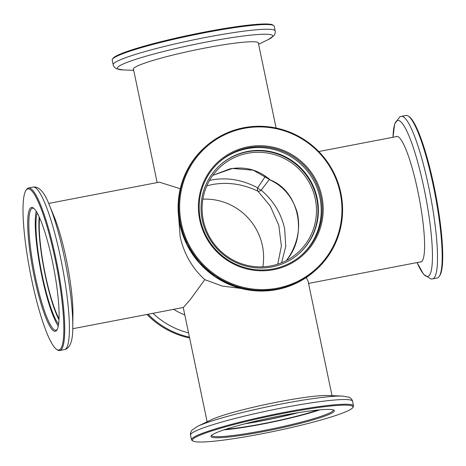 <?xml version="1.0" encoding="UTF-8"?>
<svg xmlns="http://www.w3.org/2000/svg" width="466" height="466" viewBox="0 0 466 466"><rect width="100%" height="100%" fill="white"/><g stroke="black" fill="none" stroke-linecap="round" stroke-linejoin="round"><path stroke-width="0.7" d="M277.719 264.17L281.377 246.089L278.814 225.369L270.21 205.96L257.855 191.136C242.891 184.006 227.688 181.81 212.246 184.548L206.817 185.852M269.855 179.736L269.855 179.736A4.211 4.211 0 0 0 270.763 180.354L270.763 180.354A4.211 2.219 116.7 0 1 270.379 180.045A4.211 2.557 131.6 0 1 269.855 179.736L253.283 170.201L232.493 168.465L212.84 175.309L229.954 168.861C245.32 166.193 258.793 169.921 270.379 180.045C298.846 190.868 307.991 234.648 287.009 259.655L286.497 260.488M247.533 153.291A57.778 56.712 48.5 0 0 220.977 166.339A57.778 56.712 48.5 0 0 208.325 234.631A57.778 56.712 48.5 0 0 271.055 265.876A57.778 56.712 48.5 0 0 297.605 252.828A57.778 56.712 48.5 0 0 310.257 184.536A57.778 56.712 48.5 0 0 247.533 153.291M246.298 423.448A57.778 5.545 168.2 0 0 262.282 420.629A57.778 5.545 168.2 0 0 296.795 412.899M59.019 318.709A57.778 9.53 79.1 0 1 45.359 274.754A57.778 9.53 79.1 0 1 39.633 217.82M209.525 180.441L211.995 179.911C227.437 177.196 242.664 179.841 257.675 187.856L265.439 176.253M269.43 179.358L261.17 190.204C273.373 200.496 281.202 213.352 284.65 228.777L285.757 246.31L281.645 262.737M332.019 395.675L308.113 281.254L306.273 277.532M178.717 217.954L180.185 236.798C183.977 253.836 192.178 268.113 204.795 279.641L190.431 299.393L183.4 307.467L72.713 328.734M48.639 203.432L159.325 182.165L180.237 188.724M204.795 279.641L222.096 286.025L240.514 288.372M262.841 266.837A57.778 56.712 48.5 0 0 202.879 199.163M257.675 187.856A4.211 2.219 116.7 0 0 257.855 191.136A4.211 2.557 131.6 0 0 261.17 190.204A4.211 1.753 -144.8 0 1 257.675 187.856M263.674 431.557A63.044 6.052 -11.8 0 1 211.133 435.838A63.044 6.052 -11.8 0 1 281.68 415.602A63.044 6.052 -11.8 0 1 333.976 410.173A63.044 6.052 -11.8 0 1 263.674 431.557M211.651 435.279A62.141 5.965 168.2 0 0 211.663 435.407A62.141 5.965 168.2 0 0 263.616 430.561A62.141 5.965 168.2 0 0 333.318 409.993A62.141 5.965 168.2 0 0 333.277 409.87M298.502 412.62A59.281 5.691 -11.8 0 1 262.067 420.815A59.281 5.691 -11.8 0 1 244.627 423.879M225.794 429.262A59.281 5.691 168.2 0 0 262.678 423.751A59.281 5.691 168.2 0 0 317.911 410.016M342.615 396.077A79.406 7.619 -11.8 0 0 281.994 403.865A79.406 7.619 -11.8 0 0 197.572 426.373L210.958 419.913A63.947 6.14 -11.8 0 1 278.948 401.779A63.947 6.14 -11.8 0 1 327.761 395.512L342.615 396.077L349.273 397.288C352.255 398.849 352.844 401.896 352.546 401.238A82.75 7.945 168.2 0 0 283.363 407.686A82.75 7.945 168.2 0 0 190.542 435.081L191.52 439.77A82.75 7.945 -11.8 0 1 284.342 412.375A82.75 7.945 -11.8 0 1 353.525 405.921A82.75 7.945 -11.8 0 1 353.304 406.754L352.727 407.633A81.999 7.87 168.2 0 0 284.388 413.202A81.999 7.87 168.2 0 0 192.936 441.011A81.999 7.87 168.2 0 0 260.966 433.957A81.999 7.87 168.2 0 0 352.727 407.633M319.804 409.835A62.141 5.965 -11.8 0 1 262.271 424.112A62.141 5.965 -11.8 0 1 223.983 429.856M192.936 441.011L192.056 440.44A82.75 7.945 -11.8 0 1 191.52 439.77M199.733 219.981A63.044 61.885 -131.5 0 1 247.964 146.825A63.044 61.885 -131.5 0 1 321.86 196.518A63.044 61.885 -131.5 0 1 273.629 269.674A63.044 61.885 -131.5 0 1 199.733 219.981M320.853 196.798A62.141 60.999 48.5 0 0 279.705 150.116A62.141 60.999 48.5 0 0 219.463 161.853A62.141 60.999 48.5 0 0 200.479 219.929A62.141 60.999 48.5 0 0 241.633 266.616A62.141 60.999 48.5 0 0 301.875 254.873A62.141 60.999 48.5 0 0 320.853 196.798M220.197 165.022A59.281 58.192 -131.5 0 1 316.711 198.551A59.281 58.192 -131.5 0 1 298.817 253.76M317.142 198.172A59.281 58.192 48.5 0 0 277.882 153.629A59.281 58.192 48.5 0 0 220.412 164.83A59.281 58.192 48.5 0 0 202.302 220.237A59.281 58.192 48.5 0 0 241.563 264.775A59.281 58.192 48.5 0 0 299.032 253.574A59.281 58.192 48.5 0 0 317.142 198.172M181.373 223.511A81.999 80.496 48.5 0 0 277.486 288.145A81.999 80.496 48.5 0 0 340.221 192.988A81.999 80.496 48.5 0 0 244.108 128.354A81.999 80.496 48.5 0 0 181.373 223.511M340.844 192.947A82.75 81.23 -131.5 0 1 315.564 270.286A82.75 81.23 -131.5 0 1 235.336 285.92A82.75 81.23 -131.5 0 1 180.534 223.744A82.75 81.23 -131.5 0 1 205.815 146.406A82.75 81.23 -131.5 0 1 286.042 130.771A82.75 81.23 -131.5 0 1 340.844 192.947M218.991 162.273A62.141 60.999 -131.5 0 1 319.909 197.636A62.141 60.999 -131.5 0 1 301.403 255.292M258.444 43.495A63.947 6.14 168.2 0 0 258.508 43.053A63.947 6.14 168.2 0 0 205.046 48.039A63.947 6.14 168.2 0 0 133.317 69.201A63.947 6.14 168.2 0 0 133.55 69.585M112.417 59.246L112.999 58.367A81.999 7.87 -11.8 0 1 204.76 32.043A81.999 7.87 -11.8 0 1 272.785 24.989L273.67 25.56A82.75 7.945 168.2 0 0 205.017 32.684A82.75 7.945 168.2 0 0 112.417 59.246A82.75 7.945 168.2 0 0 112.195 60.079L113.18 64.762A82.75 7.945 -11.8 0 1 206.001 37.373A82.75 7.945 -11.8 0 1 275.185 30.919L274.206 26.23A82.75 7.945 168.2 0 0 273.67 25.56M420.017 262.003A63.947 10.543 -100.9 0 0 420.757 262.014A63.947 10.543 -100.9 0 0 423.245 224.583A63.947 10.543 -100.9 0 0 409.218 158.364A63.947 10.543 -100.9 0 0 396.624 136.422A63.947 10.543 -100.9 0 0 395.943 136.707M408.432 116.185L409.282 116.78A81.999 13.526 79.1 0 1 422.988 144.215A81.999 13.526 79.1 0 1 439.788 275.563L439.222 276.431A82.75 13.648 -100.9 0 0 422.266 143.872A82.75 13.648 -100.9 0 0 408.432 116.185A82.75 13.648 -100.9 0 0 405.973 115.475L401.313 116.366A82.75 13.648 79.1 0 1 417.606 144.769A82.75 13.648 79.1 0 1 435.762 230.466A82.75 13.648 79.1 0 1 432.541 278.901L430.933 279.012L423.571 274.334L417.082 262.568A79.406 13.095 -100.9 0 0 432.361 250.737A79.406 13.095 -100.9 0 0 413.354 147.716A79.406 13.095 -100.9 0 0 393.007 137.266L394.673 123.933L399.776 116.861L401.313 116.366M432.541 278.901L437.201 278.004A82.75 13.648 -100.9 0 0 439.222 276.431M146.965 314.463A82.75 81.23 48.5 0 0 189.621 337.978M173.702 309.331A63.947 62.77 48.5 0 0 184.816 314.981M34.402 277.381A63.044 10.398 79.1 0 1 33.389 208.034A63.044 10.398 79.1 0 1 52.413 261.426A63.044 10.398 79.1 0 1 56.846 330.114A63.044 10.398 79.1 0 1 34.402 277.381M33.907 208.448A62.141 10.246 -100.9 0 0 32.556 208.209A62.141 10.246 -100.9 0 0 35.41 277.095A62.141 10.246 -100.9 0 0 56.007 330.254A62.141 10.246 -100.9 0 0 57.172 329.538M58.978 319.705A59.281 9.774 79.1 0 1 45.144 274.94A59.281 9.774 79.1 0 1 39.226 216.911M37.187 212.886A59.281 9.774 -100.9 0 0 42.231 275.505A59.281 9.774 -100.9 0 0 58.576 324.196M48.977 204.219A79.406 13.095 79.1 0 1 49.338 205.075L54.068 216.469A63.947 10.543 79.1 0 1 66.166 258.694A63.947 10.543 79.1 0 1 72.923 314.614L72.754 326.946A79.406 13.095 79.1 0 1 72.737 327.878M31.7 279.775A81.999 13.526 -100.9 0 0 56.444 349.22A81.999 13.526 -100.9 0 0 55.122 259.026A81.999 13.526 -100.9 0 0 25.933 190.437A81.999 13.526 -100.9 0 0 31.7 279.775M25.933 190.437L26.504 189.569A82.75 13.648 79.1 0 1 28.525 187.996A82.75 13.648 79.1 0 1 55.955 258.793A82.75 13.648 79.1 0 1 59.753 350.525A82.75 13.648 79.1 0 1 57.289 349.815L56.444 349.22M58.273 326.008A62.141 10.246 79.1 0 1 41.824 275.866A62.141 10.246 79.1 0 1 36.237 211.314M179.847 224.356A82.75 81.23 48.5 0 0 234.648 286.532A82.75 81.23 48.5 0 0 314.876 270.892L297.215 282.757L277.014 289.572L255.648 290.871L234.59 286.573L215.269 276.973L199.005 262.725L186.907 244.807L179.8 224.437C174.447 193.897 182.888 168.092 205.127 147.017A82.75 81.23 48.5 0 0 179.847 224.356M258.601 44.235L268.148 39.627A79.406 7.619 168.2 0 0 206.409 42.045A79.406 7.619 168.2 0 0 133.864 59.951A79.406 7.619 168.2 0 0 123.106 69.923L116.448 68.712C113.471 67.151 112.883 64.104 113.18 64.762M152.965 313.315A79.406 77.95 48.5 0 0 188.555 332.875M189.458 337.186A82.75 81.23 -131.5 0 1 148.048 314.259M33.185 187.099L34.793 186.988C40.064 187.449 44.911 193.477 49.338 205.075A79.406 13.095 79.1 0 1 64.36 257.506A79.406 13.095 79.1 0 1 72.754 326.946C72.941 339.365 70.675 346.762 65.945 349.139L64.413 349.634A82.75 13.648 -100.9 0 0 60.615 257.896A82.75 13.648 -100.9 0 0 33.185 187.099L28.525 187.996M276.105 128.022L258.269 42.668M421.439 261.729L308.568 283.415M397.364 136.433L318.756 151.537M157.159 182.585L133.381 68.758M207.125 421.765L183.255 307.496M270.763 180.354C283.532 186.464 292.281 196.978 297.017 211.884C301.91 231.322 294.827 248.99 287.056 259.574M286.485 260.494L286.893 259.83M353.525 405.921L352.546 401.238M197.572 426.373L191.957 430.153C189.854 432.774 190.536 435.803 190.542 435.081M315.564 270.286L314.876 270.892M205.815 146.406L205.127 147.017M133.707 70.325L123.106 69.923M268.148 39.627L273.763 35.847C275.872 33.226 275.19 30.197 275.185 30.919M59.753 350.525L64.413 349.634"/></g></svg>
